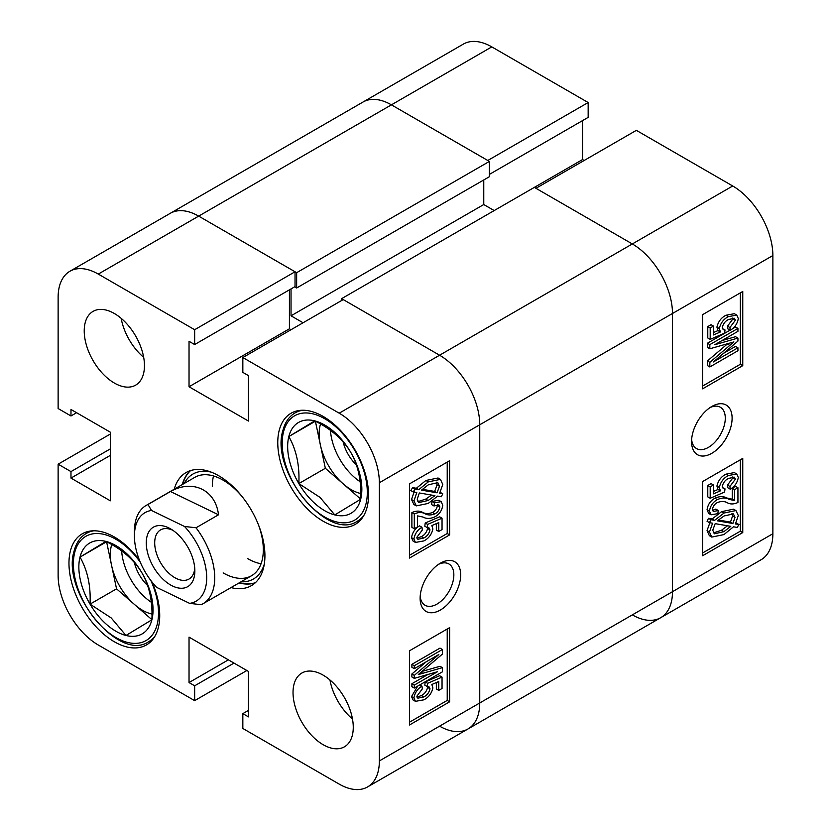 <?xml version="1.0" encoding="UTF-8"?>
<svg xmlns="http://www.w3.org/2000/svg" width="831" height="831" viewBox="0 0 831 831"><rect width="100%" height="100%" fill="white"/><g stroke="black" fill="none" stroke-linecap="round" stroke-linejoin="round"><path stroke-width="1.25" d="M440.399 563.169L440.399 563.169A28.68 16.558 120 0 0 420.122 598.299A28.68 16.558 120 0 0 440.399 610.006A28.68 16.558 120 0 0 460.675 574.886A28.68 16.558 120 0 0 440.399 563.169M420.195 596.191A23.85 13.774 120 0 0 425.057 605.269A23.85 13.774 120 0 0 436.981 604.095A23.85 13.774 120 0 0 452.563 583.071A23.85 13.774 120 0 0 448.906 563.958A23.85 13.774 120 0 0 438.612 564.291M323.145 675.146A42.589 24.587 -120 0 0 301.85 673.037A42.589 24.587 -120 0 0 295.327 707.171A42.589 24.587 -120 0 0 323.145 744.701A42.589 24.587 -120 0 0 344.439 746.809A42.589 24.587 -120 0 0 350.973 712.676A42.589 24.587 -120 0 0 323.145 675.146M329.949 679.976A42.589 24.587 -120 0 0 352.479 719.012M114.346 313.495A42.589 24.587 -120 0 0 93.051 311.386A42.589 24.587 -120 0 0 86.517 345.509A42.589 24.587 -120 0 0 114.346 383.039A42.589 24.587 -120 0 0 135.64 385.148A42.589 24.587 -120 0 0 142.163 351.025A42.589 24.587 -120 0 0 114.346 313.495M121.149 318.315A42.589 24.587 -120 0 0 143.68 357.351M323.145 416.424A64.164 37.052 -120 0 0 291.058 413.246A64.164 37.052 -120 0 0 281.221 464.664A64.164 37.052 -120 0 0 323.145 521.214A64.164 37.052 -120 0 0 355.232 524.392A64.164 37.052 -120 0 0 365.069 472.974A64.164 37.052 -120 0 0 323.145 416.424M139.483 560.26A64.164 37.052 -120 0 0 114.346 536.982A64.164 37.052 -120 0 0 82.259 533.803A64.164 37.052 -120 0 0 72.422 585.221A64.164 37.052 -120 0 0 114.346 641.771A64.164 37.052 -120 0 0 146.433 644.939A64.164 37.052 -120 0 0 152.125 582.157M231.018 587.579A65.306 37.707 -120 0 0 251.398 585.647A65.306 37.707 -120 0 0 264.923 555.752A65.306 37.707 -120 0 0 236.419 490.041A65.306 37.707 -120 0 0 186.092 472.538A65.306 37.707 -120 0 0 174.23 489.23M239.048 582.947A65.306 37.707 -120 0 0 255.169 582.905M416.975 538.228L421.296 536.66C424.599 535.06 426.698 532.328 427.581 528.464L427.456 527.581M427.217 527.592L424.807 526.21L425.223 523.011L439.63 516.809L442.04 518.201L442.04 529.576L438.758 531.476L438.758 522.595L431.84 525.576L432.909 529.015C431.59 534.562 428.578 538.53 423.862 540.919L415.448 542.435L413.931 539.039C414.825 533.814 417.505 529.887 421.961 527.259L422.325 530.001L416.85 537.335L417.827 539.277L423.706 538.052C427.009 536.452 429.108 533.72 429.991 529.856L429.014 527.882L427.217 527.592L427.633 524.403L442.04 518.201M438.758 531.476L436.348 530.085L436.348 523.634M415.448 542.435L413.038 541.043L411.522 537.657C412.415 532.422 415.095 528.495 419.551 525.867L421.961 527.259M414.295 528.734L414.295 513.984C418.294 512.156 421.764 512.031 424.724 513.6C427.612 515.303 431.019 515.386 434.945 513.859C437.646 512.395 439.277 510.068 439.848 506.889L438.903 504.884L434.011 505.975L434.374 502.817L441.178 501.654L442.767 505.31C441.999 510.514 439.37 514.358 434.893 516.84C430.344 518.876 426.396 518.949 423.041 517.069L417.578 515.885L417.578 526.844L414.295 528.734L411.885 527.342L411.885 512.592C415.884 510.764 419.364 510.639 422.314 512.218C425.202 513.911 428.609 513.994 432.536 512.467C435.236 511.003 436.867 508.686 437.438 505.497L437.335 504.646M434.011 505.975L431.601 504.583L431.964 501.425L438.768 500.262L441.178 501.654M440.16 492.357L442.767 493.78L441.323 496.751L437.646 496.117L428.183 503.441L416.3 505.882L413.931 500.948L411.522 499.556L414.389 491.142M416.3 505.882L413.9 504.49L411.522 499.556M413.931 500.948L416.798 492.534L413.204 491.921L410.794 490.529L412.654 487.641L416.341 488.275L425.898 480.474L438.051 477.991L440.461 479.383L442.767 484.452L439.63 493.25L442.767 493.78M409.475 555.295L447.223 533.502L447.223 462.098M110.326 434.042L58.128 464.186L58.128 575.468A56.788 32.783 -120 0 0 98.287 645.012L194.651 700.647L194.651 685.814L189.032 682.563L189.032 637.128L248.459 671.438L248.459 716.873L242.839 713.632L242.839 728.465L339.204 784.111A56.788 32.783 -120 0 0 367.603 786.915A56.788 32.783 -120 0 0 379.362 760.926L379.362 482.728A56.788 32.783 -120 0 0 339.204 413.184L439.589 355.221L343.224 299.586L242.839 357.538L339.204 413.184M242.839 357.538L242.839 372.381L248.459 375.622L248.459 421.057L189.032 386.747L189.032 341.312L194.651 344.553L194.651 329.72L98.287 274.085A56.788 32.783 -120 0 0 69.887 271.27A56.788 32.783 -120 0 0 58.128 297.269L58.128 408.54L70.978 415.967L70.978 409.475L110.326 432.193L110.326 500.813L70.978 478.095L70.978 471.603L58.128 464.186M246.859 670.513L194.651 700.647M294.641 286.83L296.646 287.993L296.646 272.693L489.386 161.411L391.411 104.851L487.776 160.487L588.161 102.535L491.796 46.889A56.788 32.783 60 0 0 463.397 44.085L363.012 102.036A56.788 32.783 60 0 1 391.411 104.851A56.788 32.783 -120 0 0 363.012 102.036L170.272 213.318A56.788 32.783 60 0 1 198.671 216.122A56.788 32.783 -120 0 0 170.272 213.318L69.887 271.27M194.651 344.553L295.036 286.602L295.036 271.768L198.671 216.122L98.287 274.085M291.027 329.72L289.417 328.796L289.417 289.842M341.614 298.661L534.354 187.38L632.329 243.95L732.713 185.988L636.349 130.353L535.964 188.305L632.329 243.95A56.788 32.783 60 0 1 672.487 313.495A56.788 32.783 -120 0 0 632.329 243.95L439.589 355.221A56.788 32.783 60 0 1 479.747 424.776L479.747 702.964A56.788 32.783 60 0 1 467.988 728.964A56.788 32.783 -120 0 0 479.747 702.964L479.747 424.776A56.788 32.783 -120 0 0 439.589 355.221L341.614 298.661L341.614 300.51M449.633 534.894L449.633 460.706L409.475 483.891L409.475 558.068L449.633 534.894L447.223 533.502M449.633 701.811L449.633 627.623L409.475 650.808L409.475 724.996L449.633 701.811L447.223 700.419L447.223 629.015M295.036 271.768L194.651 329.72M190.361 470.647A65.306 37.707 -120 0 0 182.259 484.587M289.417 328.796L189.032 386.747M76.597 412.716L70.978 415.967M110.326 455.378L70.978 478.095M110.326 448.885L70.978 471.603M233.999 663.096L194.651 685.814M228.38 659.845L189.032 682.563M248.459 710.391L242.839 713.632M409.475 722.212L447.223 700.419M416.975 697.136L421.296 695.578C424.599 693.968 426.698 691.236 427.581 687.372L427.456 686.489M427.217 686.51L424.807 685.118L425.223 681.929L439.63 675.717L442.04 677.109L442.04 688.484L438.758 690.384L438.758 681.503L431.84 684.495L432.909 687.923C431.59 693.48 428.578 697.438 423.862 699.827L415.448 701.343L413.931 697.957C414.825 692.722 417.505 688.795 421.961 686.167L422.325 688.909L416.85 696.243L417.827 698.185L423.706 696.96C427.009 695.36 429.108 692.628 429.991 688.764L429.014 686.79L427.217 686.51L427.633 683.311L442.04 677.109M438.758 690.384L436.348 688.992L436.348 682.542M415.448 701.343L413.038 699.951L411.522 696.565L417.723 686.084M414.295 668.675L411.885 667.283L411.885 664.333L439.994 648.107L442.404 649.499L442.404 654.101L418.336 674.564L442.404 667.677L442.404 671.843L414.295 688.068L414.295 685.118L437.48 671.728L414.295 678.366L414.295 675.374L438.841 654.506L414.295 668.675L414.295 665.724L442.404 649.499M422.158 671.355L439.994 666.285L442.404 667.677M414.295 688.068L411.885 686.676L411.885 683.726L427.923 674.471M414.295 678.366L411.885 676.974L411.885 673.983L426.241 661.777M413.204 491.921L415.064 489.033L412.654 487.641M415.064 489.033L418.751 489.656L416.341 488.275M418.751 489.656L428.308 481.866L425.898 480.474M428.308 481.866L440.461 479.383M437.054 492.814L439.485 486.26L437.812 482.645L428.349 484.795L421.462 490.134L437.054 492.814L434.644 491.422L437.075 484.868L436.379 482.157M439.485 486.26L437.075 484.868M422.314 489.303L434.644 491.422M428.142 500.511L434.935 495.65L419.333 492.97L417.214 499.161L418.814 502.547L428.142 500.511L425.732 499.119L431.58 495.068M417.848 501.644L425.732 499.119M414.295 513.984L411.885 512.592M434.945 513.859L432.536 512.467M439.848 506.889L437.438 505.497M434.374 502.817L431.964 501.425M423.706 538.052L421.296 536.66M429.991 529.856L427.581 528.464M427.633 524.403L425.223 523.011M413.931 539.039L411.522 537.657M414.295 665.724L411.885 664.333M422.844 673.235L421.109 672.227M414.295 685.118L411.885 683.726M414.295 675.374L411.885 673.983M421.961 686.167L419.769 684.91M423.706 696.96L421.296 695.578M429.991 688.764L427.581 687.372M427.633 683.311L425.223 681.929M413.931 697.957L411.522 696.565M213.505 475.966A56.788 32.783 -120 0 0 212.321 486.436M241.021 581.804A60.57 34.975 -120 0 0 264.32 564M239.442 582.718A65.306 37.707 -120 0 0 255.335 582.739M242.32 496.855A56.788 32.783 -120 0 0 223.165 480.183A56.788 32.783 -120 0 0 194.766 477.368L146.183 505.414A56.788 32.783 60 0 1 147.991 504.5L170.48 491.516C192.761 478.905 215.634 489.989 218.511 514.794L196.023 527.778A56.788 32.783 60 0 1 214.606 573.992A56.788 32.783 60 0 1 202.972 603.773A56.788 32.783 60 0 1 201.164 604.698L189.634 603.368A51.107 29.511 -120 0 0 206.587 574.377A51.107 29.511 -120 0 0 184.492 526.459L151.491 510.463A51.107 29.511 -120 0 0 134.425 536.047A51.107 29.511 -120 0 0 156.623 587.372L189.634 603.368M247.794 558.692A56.788 32.783 -120 0 0 261.059 563.75M223.165 572.912A56.788 32.783 -120 0 0 251.554 575.727A56.788 32.783 -120 0 0 258.451 524.797M211.303 472.174A60.57 34.975 -120 0 0 184.233 483.455M190.579 470.575A65.306 37.707 -120 0 0 182.664 484.359M489.386 161.411L489.386 176.712L296.646 287.993M483.767 179.963L483.767 204.54L494.206 210.565M379.362 760.926L672.487 591.693L672.487 313.495L672.487 591.693A56.788 32.783 60 0 1 660.728 617.682A56.788 32.783 -120 0 0 672.487 591.693L772.872 533.731A56.788 32.783 60 0 1 761.113 559.73L660.728 617.682A56.788 32.783 -120 0 1 632.329 614.878M439.589 726.149A56.788 32.783 -120 0 0 467.988 728.964L367.603 786.915M303.066 322.771L291.027 315.811L483.767 204.54M291.027 288.918L291.027 315.811M296.646 272.693L198.671 216.122L491.796 46.889M711.835 406.463L711.835 406.463A28.68 16.558 120 0 0 691.558 441.583A28.68 16.558 120 0 0 711.835 453.29A28.68 16.558 120 0 0 732.111 418.17A28.68 16.558 120 0 0 711.835 406.463M691.641 439.474A23.85 13.774 120 0 0 696.503 448.553A23.85 13.774 120 0 0 708.428 447.379A23.85 13.774 120 0 0 724.009 426.355A23.85 13.774 120 0 0 720.352 407.252A23.85 13.774 120 0 0 710.048 407.585M730.272 489.199L729.909 486.457L735.383 479.134L734.417 477.191L728.527 478.407C725.214 480.006 723.126 482.738 722.243 486.602L723.261 488.607L725.016 488.867L724.601 492.056L710.193 498.268L710.193 486.883L713.476 484.982L713.476 493.863L720.394 490.882L719.324 487.444C720.643 481.897 723.656 477.929 728.361 475.55L736.744 473.992L738.302 477.42C737.409 482.655 734.729 486.582 730.272 489.199L727.863 487.807L727.499 485.065L732.973 477.742L732.849 476.849M722.368 487.496L725.016 488.867M710.193 498.268L707.783 496.876L707.783 485.491L711.066 483.59L713.476 484.982M713.476 491.433L717.984 489.49L716.914 486.062C718.233 480.505 721.246 476.537 725.962 474.158L734.334 472.6L736.744 473.992M711.045 514.805L708.635 513.413L707.056 509.756C707.825 504.562 710.453 500.719 714.93 498.226C719.48 496.19 723.427 496.117 726.782 497.998L732.246 499.192L732.246 488.233L735.528 486.332L737.938 487.724L737.938 502.475C733.939 504.303 730.459 504.427 727.509 502.859C724.611 501.145 721.204 501.062 717.288 502.599C714.587 504.064 712.956 506.391 712.385 509.569L713.31 511.564L718.223 510.483L717.859 513.651L711.045 514.805L709.466 511.148C710.235 505.954 712.863 502.111 717.34 499.618C721.89 497.582 725.837 497.499 729.192 499.389L734.656 500.584L734.656 489.625L737.938 487.724M712.479 510.421L715.813 509.091L718.223 510.483M739.029 524.538L737.17 527.425L733.472 526.802L723.926 534.593L711.762 537.075L709.466 532.006L712.603 523.218L709.466 522.678L707.056 521.286L708.5 518.315L712.177 518.96L721.64 511.636L733.524 509.174L735.934 510.566L738.302 515.511L735.435 523.925L739.029 524.538L735.954 523.031M711.762 537.075L709.352 535.683L707.056 530.614L710.193 521.826M702.6 552.979L740.348 531.186L740.348 459.782M588.161 102.535L588.161 117.368L489.386 174.396M582.541 120.609L582.541 159.562L584.141 160.487M732.713 185.988A56.788 32.783 60 0 1 772.872 255.533L772.872 533.731M702.6 481.575L702.6 555.752L742.758 532.578L742.758 458.39L702.6 481.575M702.6 314.658L702.6 388.835L742.758 365.661L742.758 291.473L702.6 314.658M534.354 187.38L582.541 159.562M702.6 386.062L740.348 364.269L740.348 292.865M740.348 364.269L742.758 365.661M730.272 330.291L729.909 327.549L735.383 320.226L734.417 318.283L728.527 319.499C725.214 321.098 723.126 323.83 722.243 327.694L723.261 329.699L725.016 329.959L724.601 333.148L710.193 339.349L710.193 327.975L713.476 326.074L713.476 334.955L720.394 331.974L719.324 328.536C720.643 322.989 723.656 319.021 728.361 316.642L736.744 315.084L738.302 318.512C737.409 323.737 734.729 327.674 730.272 330.291L727.863 328.899L727.499 326.157L732.973 318.834L732.849 317.941M722.368 328.577L725.016 329.959M710.193 339.349L707.783 337.968L707.783 326.583L711.066 324.682L713.476 326.074M713.476 332.525L717.984 330.582L716.914 327.144C718.233 321.597 721.246 317.629 725.962 315.25L734.334 313.692L736.744 315.084M709.83 366.959L709.83 362.358L733.898 341.905L709.83 348.781L709.83 344.626L737.938 328.39L737.938 331.34L714.753 344.73L737.938 338.092L737.938 341.084L713.393 361.952L737.938 347.784L737.938 350.734L709.83 366.959L707.42 365.567L707.42 360.966L727.655 343.722M709.83 348.781L707.42 347.389L707.42 343.234L730.054 330.167M732.101 328.983L735.528 327.009L737.938 328.39M721.9 340.606L735.528 336.7L737.938 338.092M723.583 353.289L735.528 346.392L737.938 347.784M740.348 531.186L742.758 532.578M709.466 522.678L710.91 519.707L708.5 518.315M710.91 519.707L714.587 520.351L712.177 518.96M714.587 520.351L724.05 513.028L721.64 511.636M724.05 513.028L735.934 510.566M709.466 532.006L707.056 530.614M723.884 531.663L730.771 526.335L715.179 523.655L712.749 530.209L714.411 533.814L723.884 531.663L721.474 530.282L727.509 525.774M713.434 532.9L721.474 530.282M735.02 517.308L733.399 513.901L724.092 515.958L717.298 520.819L732.89 523.488L735.02 517.308L732.61 515.916L731.976 513.423M732.89 523.488L730.491 522.097L732.61 515.916M718.244 519.998L730.491 522.097M734.656 489.625L732.246 488.233M709.466 511.148L707.056 509.756M717.34 499.618L714.93 498.226M734.656 500.584L732.246 499.192M729.909 486.457L727.499 485.065M735.383 479.134L732.973 477.742M710.193 486.883L707.783 485.491M720.394 490.882L717.984 489.49M719.324 487.444L716.914 486.062M728.361 475.55L725.962 474.158M709.83 362.358L707.42 360.966M729.732 345.395L727.322 344.003M709.83 344.626L707.42 343.234M729.909 327.549L727.499 326.157M735.383 320.226L732.973 318.834M710.193 327.975L707.783 326.583M720.394 331.974L717.984 330.582M719.324 328.536L716.914 327.144M728.361 316.642L725.962 315.25M172.505 586A34.351 19.84 -120 0 0 194.849 570.939A34.351 19.84 -120 0 0 170.563 528.859A34.351 19.84 -120 0 0 168.62 527.83A34.351 19.84 -120 0 0 146.349 545.178A34.351 19.84 -120 0 0 172.505 586M172.765 530.251A28.389 16.391 -120 0 0 160.58 529.887A28.389 16.391 -120 0 0 156.55 553.675A28.389 16.391 -120 0 0 176.38 578.511A28.389 16.391 -120 0 0 188.969 579.072A28.389 16.391 -120 0 0 194.755 568.331M196.023 527.778L184.492 526.459M134.425 536.047L134.425 531.414A56.788 32.783 60 0 1 146.183 505.414M151.491 510.463L147.991 504.5M218.511 514.794L170.48 491.516M125.98 635.476A52.457 30.29 60 0 1 106.784 624.652A52.457 30.29 60 0 1 90.039 604.137A52.457 30.29 60 0 1 80.005 557.113A52.457 30.29 60 0 1 105.921 541.417A52.457 30.29 60 0 1 141.862 572.756A52.457 30.29 60 0 1 151.896 619.781A52.457 30.29 60 0 1 125.98 635.476L111.229 617.952L90.039 604.137C90.922 586.084 87.577 570.409 80.005 557.113L105.921 541.417C122.136 549.447 134.113 559.897 141.862 572.756C149.403 585.938 152.748 601.613 151.896 619.781L125.98 635.476M134.352 562.514A28.68 16.558 -120 0 0 147.575 585.44M111.738 544.544A45.425 26.228 -120 0 0 111.323 546.009A45.425 26.228 -120 0 0 111.531 565.319A45.425 26.228 -120 0 0 134.518 604.501A45.425 26.228 -120 0 0 151.99 614.067M121.658 550.901A45.425 26.228 -120 0 0 151.356 602.298M106.586 541.76L116.548 588.836L151.896 619.656M116.548 588.836L90.039 604.137M106.513 541.812L80.005 557.113M334.779 514.919A52.457 30.29 60 0 1 315.583 504.105A52.457 30.29 60 0 1 298.838 483.58A52.457 30.29 60 0 1 288.814 436.555A52.457 30.29 60 0 1 314.72 420.86A52.457 30.29 60 0 1 350.661 452.199A52.457 30.29 60 0 1 360.696 499.223A52.457 30.29 60 0 1 334.779 514.919L320.028 497.395L298.838 483.58C299.721 465.537 296.376 449.862 288.814 436.555L314.72 420.86C330.935 428.889 342.912 439.339 350.661 452.199C358.203 465.381 361.547 481.056 360.696 499.223L334.779 514.919M343.151 441.957A28.68 16.558 -120 0 0 356.374 464.882M320.537 423.987A45.425 26.228 -120 0 0 320.122 425.451A45.425 26.228 -120 0 0 320.33 444.772A45.425 26.228 -120 0 0 343.317 483.954A45.425 26.228 -120 0 0 360.799 493.521M330.458 430.344A45.425 26.228 -120 0 0 360.166 481.751M315.385 421.203L325.347 468.279L360.696 499.109M325.347 468.279L298.838 483.58M315.313 421.255L288.814 436.555M772.872 255.533L379.362 482.728M424.724 513.6L422.314 512.218M729.192 499.389L726.782 497.998M90.454 531.04L86.32 533.419A62.46 36.065 60 0 1 93.861 530.791M140.231 562.099A60.196 34.757 -120 0 0 74.707 552.49A60.196 34.757 -120 0 0 105.433 629.991A60.196 34.757 -120 0 0 157.194 624.403A60.196 34.757 -120 0 0 150.91 580.589M154.836 636.401A62.46 36.065 60 0 1 148.791 641.615L152.925 639.226M299.253 410.483L295.13 412.872A62.46 36.065 60 0 1 302.661 410.244M365.993 503.846A60.196 34.757 -120 0 0 335.267 426.345A60.196 34.757 -120 0 0 283.506 431.933A60.196 34.757 -120 0 0 314.232 509.445A60.196 34.757 -120 0 0 365.993 503.846M363.635 515.843A62.46 36.065 60 0 1 357.59 521.058L361.724 518.679M467.988 728.964L660.728 617.682M251.554 575.727L202.972 603.773M86.32 533.419C80.295 536.982 76.223 542.84 74.115 551.005C61.089 591.527 119.041 662.785 148.791 641.615M295.13 412.872C289.095 416.424 285.023 422.283 282.914 430.448C269.888 470.969 327.84 542.238 357.59 521.058"/></g></svg>
